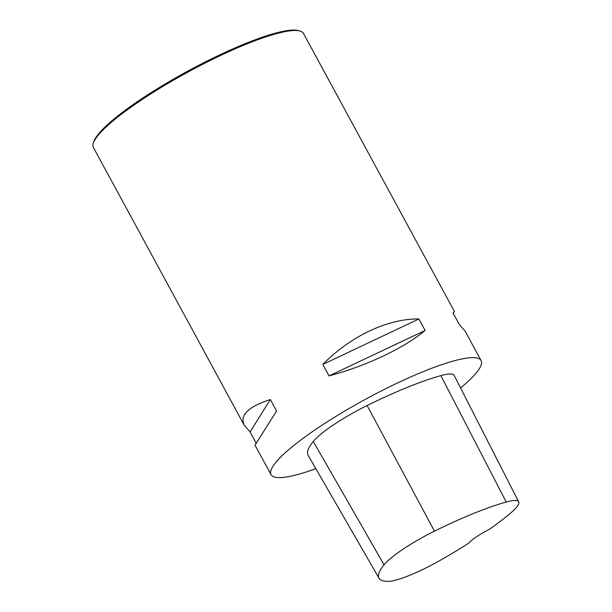 <?xml version="1.0" encoding="UTF-8"?>
<svg xmlns="http://www.w3.org/2000/svg" width="612" height="612" viewBox="0 0 612 612"><rect width="100%" height="100%" fill="white"/><g stroke="black" fill="none" stroke-linecap="round" stroke-linejoin="round"><path stroke-width="0.92" d="M315.876 468.677A119.508 21.16 -28.5 0 1 287.678 476.779A119.508 21.16 -28.5 0 1 271.047 474.652A119.508 21.16 -28.5 0 1 365.976 399.024A119.508 21.16 -28.5 0 1 481.101 360.598A119.508 21.16 -28.5 0 1 460.561 387.954M481.101 360.598L465.082 331.092L459.321 324.551L453.087 313.069L454.364 311.355L303.468 33.431A119.508 21.16 151.5 0 0 299.934 31.021A119.508 21.16 151.5 0 0 286.837 31.304A119.508 21.16 151.5 0 0 172.714 80.616A119.508 21.16 151.5 0 0 93.307 143.208A119.508 21.16 151.5 0 0 93.414 147.484L244.31 425.401C239.476 415.372 248.151 406.758 270.328 399.552L276.563 411.034L255.02 445.138L271.047 474.652M418.891 318.967L425.126 330.449C403.851 348.205 366.795 365.739 329.034 375.921L322.799 364.438C350.699 336.103 387.756 318.569 418.891 318.967L322.799 364.438M256.153 443.157L250.063 431.942L244.31 425.401M454.364 311.355L453.232 313.336M379.019 578.21L308.127 455.244A136.583 24.189 -28.5 0 1 313.283 441.443A56.908 10.075 -28.5 0 1 367.131 405.534A136.583 24.189 -28.5 0 1 440.862 375.615A56.908 10.075 -28.5 0 1 454.173 375.431L518.693 501.848A53.29 9.44 -28.5 0 1 509.888 513.697A132.957 23.547 -28.5 0 1 489.455 529.273A22.766 4.032 -28.5 0 0 468.593 543.257A132.957 23.547 -28.5 0 1 441.803 559.452A53.29 9.44 -28.5 0 1 387.725 581.4A132.957 23.547 -28.5 0 1 379.019 578.21A132.957 23.547 -28.5 0 1 384.038 564.769A53.29 9.44 -28.5 0 1 434.451 531.155A132.957 23.547 -28.5 0 1 506.223 502.024A53.29 9.44 -28.5 0 1 518.693 501.848M250.063 431.942L270.328 399.552M329.034 375.921L425.126 330.449M299.934 31.021L298.434 30.6A118.368 20.961 151.5 0 0 285.46 30.883A118.368 20.961 151.5 0 0 172.431 79.721A118.368 20.961 151.5 0 0 93.774 141.724L93.307 143.208M384.038 564.769L313.283 441.443M434.451 531.155L367.131 405.534M506.223 502.024L440.862 375.615"/></g></svg>
